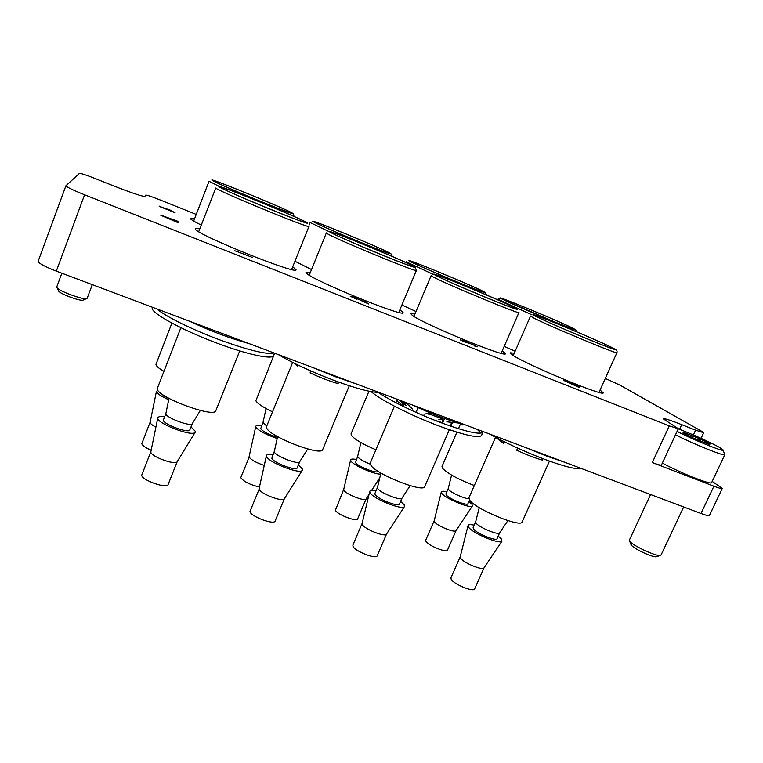 <?xml version="1.0" encoding="UTF-8"?>
<svg xmlns="http://www.w3.org/2000/svg" width="763" height="763" viewBox="0 0 763 763"><rect width="100%" height="100%" fill="white"/><g stroke="black" fill="none" stroke-linecap="round" stroke-linejoin="round"><path stroke-width="1.14" d="M514.281 353.193L510.189 352.811L512.755 355.176C526.184 364.561 604.849 397.265 603.19 392.783L600.052 390.046M414.986 313.927L410.799 313.603L412.173 315.195C421.92 323.436 507.214 358.562 505.421 353.631L502.245 350.837M310.303 272.563L305.982 272.296L306.478 273.192C311.743 280.002 405.096 318.047 403.131 312.649L399.907 309.788M194.546 218.79L190.512 218.695C191.017 219.658 194.594 221.785 201.251 225.085M199.763 228.919C196.978 228.29 195.471 228.213 195.252 228.681L195.29 228.995C195.09 234.031 298.219 275.605 296.054 269.721L292.725 266.783M678.317 428.711L661.473 464.963C660.968 465.478 657.906 464.677 652.298 462.55L713.901 486.222C719.042 488.167 721.836 488.911 722.275 488.434L709.466 515.416C708.961 516.026 706.137 515.378 700.997 513.48L56.309 271.132C44.712 266.583 38.655 263.302 38.15 261.299L65.914 185.762C66.686 187.059 72.914 190.073 84.588 194.794L669.275 425.897L678.317 428.711L663.19 418.801C664.106 418.2 670.286 420.146 681.721 424.657L695.589 430.151L703.696 432.735L701.75 431.324L620.138 385.22L605.307 378.4M65.914 185.762L79.447 173.363C80.973 173.287 86.562 175.147 96.214 178.943L112.008 185.256C132.295 193.211 143.539 196.959 145.762 196.492L145.723 195.156L145.161 196.635L145.723 195.128C146.782 194.956 151.627 196.577 160.268 199.992L196.244 214.413M294.947 261.251L311.514 269.568M401.91 305L415.997 311.523M504.2 346.364L515.13 351.238M722.275 488.434L712.203 481.386M252.534 257.503L236.673 251.351M236.768 251.494L234.794 250.76M364.771 301.404L368.825 304.036L354.728 297.58L351.981 296.807L356.922 299.392L350.207 296.235L354.299 297.274L366.354 302.73L364.771 301.404L365.935 302.539M354.728 297.58L352.001 296.826M360.517 300.155L354.681 297.694M368.825 304.036L360.47 300.269M356.97 299.277L350.207 296.235M475.645 345.839L463.627 340.784L462.073 340.46L465.945 342.568L460.385 339.926L463.208 340.479L477.59 346.793L474.185 345.887L475.645 345.839L468.778 343.026M463.627 340.784L461.949 340.355M467.49 342.682L463.58 340.889M469.131 343.34L467.442 342.797M477.59 346.793L474.185 345.887M465.993 342.453L460.385 339.926M579.184 387.337L563.533 380.327L579.098 386.488L576.17 385.458L579.136 387.442L563.533 380.327M576.494 386.021L568.015 382.234L576.494 386.021M579.67 386.841L576.733 385.811M575.722 385.668L570.524 383.35M160.84 215.176L177.903 221.299L172.514 219.496L172.724 220.211L178.408 222.825L160.831 215.156M164.226 216.511L170.922 219.429L164.226 216.511M177.951 221.451L172.552 219.639M178.408 222.825L160.793 215.29M170.836 219.391L165.943 217.264M175.042 212.705L159.238 206.392L170.349 210.149L175.004 212.81L159.2 206.115M160.84 206.926L165.914 208.957L160.84 206.926M167.526 209.596L173.392 211.942L167.526 209.596M165.829 208.919L160.821 206.83M173.306 211.904L167.498 209.482M150.874 451.639L150.845 451.934C150.225 456.264 175.404 465.583 177.169 461.71L177.235 461.596M164.57 416.779C160.354 416.207 158.094 416.598 157.788 417.943L157.779 418.162C157.016 423.675 193.077 437.209 195.185 432.23L195.366 431.362L191.017 426.899M165.886 413.432L165.867 413.718C165.447 417.542 190.817 427.08 192.276 423.665L189.834 429.865C189.167 433.794 162.92 424.152 163.349 420.117L165.895 413.422M220.66 187.364L220.898 187.536C224.246 190.607 301.547 222.548 305.524 222.529L305.543 222.1C299.84 217.913 215.929 183.521 220.66 187.364M150.883 451.61L141.746 475.101C141.012 479.889 167.154 489.207 168.127 484.534L177.245 461.567M180.879 327.699L157.226 388.653C156.005 396.655 214.908 418.629 215.853 410.628L239.725 350.904M83.396 299.983L82.89 300.202C79.733 301.147 60.601 294.06 58.761 291.247L58.513 290.751M56.767 286.936L57.025 287.737C59.247 291.132 82.681 299.821 86.467 298.686L87.173 298.266L92.294 284.656M677.096 431.343C693.252 439.927 727.52 453.623 722.78 449.626L719.461 447.404C711.45 442.731 689.914 433.06 678.25 428.863M722.981 450.122L724.831 454.672C725.289 456.837 692.976 443.837 675.493 434.796M656.762 556.589L656.104 556.799C652.785 557.391 636.39 550.009 632.155 546.031L630.896 544.324M650.581 494.519L629.361 540.128L630.839 542.379C635.989 547.195 656.085 556.227 660.1 555.521L661.006 555.111L683.667 506.956M683.324 432.201L685.575 433.537L682.914 432.974L693.128 437.952L709.848 444.705L707.053 442.988L709.971 443.808L699.728 438.792L683.324 432.201M662.36 463.055C679.528 472.574 711.793 485.373 711.612 482.636L724.831 454.672M150.158 422.177L150.13 422.397C150.292 423.618 152.219 425.201 155.9 427.146M157.912 390.294L156.453 391.448C156.987 393.536 161.079 396.302 168.709 399.736M213.554 180.812L213.726 180.945C216.368 183.444 287.804 212.972 290.941 212.877L290.961 212.553C286.392 209.148 209.472 177.56 213.554 180.812M150.158 422.149L141.823 443.618C142.214 445.478 145.332 447.681 151.169 450.218M171.894 323.102L155.938 364.409C156.119 366.011 158.752 368.319 163.845 371.323M168.957 398.553C165.189 396.779 162.805 395.234 161.813 393.937M284.389 498.687L275.147 521.005C274.232 525.287 250.645 516.484 249.949 511.582L259.172 489.102C259.935 493.575 282.691 502.35 284.313 498.811L284.38 498.706M272.973 454.681C268.929 454.033 266.754 454.357 266.44 455.635L266.535 456.36C267.756 462.149 300.345 474.824 302.291 470.294L302.31 468.93L298.323 465.048M274.346 451.334L274.384 452.02C275.357 456.045 298.276 464.963 299.63 461.853L299.706 461.701M331.667 232.791C336.693 236.454 409.292 266.668 413.088 266.688L412.316 265.801C402.149 259.878 324.094 227.822 331.38 232.61L331.667 232.791M299.697 461.749L297.15 467.881C296.521 471.486 272.82 462.454 271.838 458.229L274.327 451.372M292.677 362.425L266.554 426.498L266.63 427.805C268.586 436.322 321.795 456.837 322.711 449.512L349.282 385.754M310.865 370.971L310.083 372.859C319.964 377.485 329.282 381.071 338.038 383.608L337.923 381.834M298.266 365.181L297.837 366.23L293.698 362.94M338.667 382.101L338.038 383.608M259.458 486.994C250.045 484.801 243.817 481.691 240.774 477.686L249.177 457.037C251.046 459.898 256.082 462.693 264.265 465.411M261.652 425.783C257.999 425.134 256.044 425.344 255.777 426.403L255.853 426.956C258.533 430.685 265.648 434.548 277.207 438.525M262.997 422.473L266.716 426.116M314.833 222.348C318.924 225.381 386.297 253.383 389.302 253.316L388.72 252.648C380.375 247.765 308.395 218.161 314.623 222.205L314.833 222.348M277.474 437.333C268.7 434.595 263.111 431.715 260.708 428.692L262.987 422.502M274.651 353.202L255.882 400.718C257.303 403.484 262.853 407.184 272.534 411.848M362.129 523.428L362.33 524.496C364.237 529.064 384.991 537.362 386.479 534.167L377.208 555.76C376.35 559.651 354.881 551.296 353.011 546.337L352.868 545.116L362.129 523.408M376.054 490.771C372.153 490.037 370.045 490.275 369.721 491.496L370.074 492.736C372.926 498.706 402.664 510.657 404.447 506.556L404.152 504.705L400.613 501.415M377.475 487.443L377.695 488.482C379.812 492.65 400.728 501.053 401.958 498.229L402.044 498.096M437.151 275.968C445.735 280.965 512.288 308.777 515.75 308.805L513.88 307.375C500.261 300.155 429.216 270.855 436.016 275.29L437.151 275.968M402.025 498.134L399.45 504.105C398.868 507.376 377.275 498.868 375.119 494.51L374.91 493.461L377.456 487.49M394.404 406.174L370.284 463.046L370.761 465.077C375.339 473.957 423.837 493.251 424.705 486.575L449.331 429.712M395.883 402.683L396.998 400.041L397.695 401.586L403.198 405.725L402.502 402.263M451.725 422.33L450.962 424.104L451.982 423.589M434.567 420.203L442.712 422.788L442.845 419.154M404.066 403.684L403.198 405.725M444.581 418.477L442.712 422.788M418.038 407.671L416.026 412.382M343.751 489.274L343.884 490.161C345.477 494.033 364.886 501.739 366.097 498.983L366.173 498.849M356.321 459.498C352.792 458.792 350.885 458.945 350.618 459.955L350.894 460.9C352.821 465.068 374.356 474.624 380.651 474.1M357.704 456.226L357.876 457.018C359.65 459.173 363.798 461.558 370.293 464.162M411.524 262.005C418.677 266.201 480.795 292.115 483.542 292.048L482.121 290.961C470.781 284.933 404.791 257.703 410.656 261.49L411.524 262.005M343.731 489.321L335.405 510.256C336.95 514.472 356.979 522.226 357.647 518.888L366.154 498.897M377.952 471.191L377.885 471.343C377.447 474.157 357.322 466.25 355.529 462.559L357.685 456.255M368.958 391.2L351.047 433.87L351.409 435.425C354.671 439.431 362.835 444.219 375.901 449.779M484.076 567.777L474.643 588.902C473.852 592.431 454.119 584.468 451.276 579.47L450.885 577.868L460.223 556.78L460.671 558.239C463.532 562.865 482.645 570.762 484 567.882L484.057 567.796M474.204 525.173C470.409 524.353 468.348 524.515 468.034 525.65L468.759 527.405C472.955 533.509 500.347 544.839 501.978 541.139L501.262 538.821L498.21 536.122M475.664 521.863L476.169 523.237C479.221 527.51 498.487 535.464 499.622 532.917L497.085 538.649C496.551 541.616 476.694 533.547 473.575 529.093L473.089 527.7L475.654 521.902M537.524 317.055C549.026 323.15 610.648 348.987 613.795 349.034L610.619 346.974C594.186 338.715 528.94 311.695 535.283 315.796L537.524 317.055M495.559 437.256L468.902 497.848L469.97 500.585C476.722 509.741 521.348 527.986 522.15 521.93L549.465 461.1M495.874 437.428L503.485 443.322L502.97 441.081M517.686 448.091L516.732 450.237C526.651 454.834 535.187 458.115 542.34 460.089L542.493 458.506M550.981 457.085L550.743 457.619M504.209 441.691L503.485 443.322M544.734 454.738L544.496 455.282M542.97 458.697L542.34 460.089M434.214 520.69L434.538 521.863C436.961 525.821 454.929 533.156 456.045 530.638L456.112 530.523M446.841 491.763C443.398 490.99 441.548 491.086 441.281 492.049L441.834 493.394C445.373 498.611 471.095 509.14 472.421 505.917L471.877 504.124L468.863 501.558M448.253 488.52L448.634 489.579C450.761 492.545 464.581 498.821 468.863 498.744M503.923 299.907C513.633 305.066 571.373 329.225 573.881 329.177L571.449 327.604C557.639 320.641 496.684 295.405 502.207 298.943L503.923 299.907M434.195 520.728L425.687 540.214L425.992 541.453C428.386 545.717 446.889 553.118 447.509 550.056L456.093 530.562M469.531 500.032L467.919 503.704C467.509 506.279 448.911 498.783 446.279 494.977L445.907 493.899L448.243 488.549M456.903 432.173L441.987 466.517L442.807 468.625C448.51 474.071 459.011 479.708 474.319 485.526M378.877 392.382C370.98 392.478 356.035 388.481 334.032 380.394C311.571 371.839 293.002 363.236 278.333 354.585M356.397 383.932L335.529 376.779L313.04 367.632M580.605 468.215C576.752 469.684 564.982 466.803 545.287 459.574C524.858 451.772 506.298 443.255 489.588 434.004M564.897 462.311L546.813 456.169L525.736 447.595M274.604 353.193L273.659 355.529C272.668 359.859 248.042 354.805 217.608 343.369C183.11 330.637 151.37 313.307 152.19 308.157L152.39 307.251M274.012 352.964C267.031 354.805 248.719 350.36 219.086 339.63C191.942 329.54 164.999 316.159 156.854 308.929M248.891 343.522C230.121 338.438 210.283 330.98 189.377 321.147M483.179 431.591L481.615 435.387C478.954 438.448 465.087 435.444 440.022 426.383C411.734 415.93 379.688 399.621 371.228 391.648M477.218 429.35L481.024 433.126M483.074 432.039C480.452 435.024 466.603 431.972 441.539 422.883C417.781 414.051 390.589 400.909 378.181 392.401M465.211 424.838C450.485 421.176 432.592 414.452 411.534 404.657M458.239 422.988L446.87 421.825M462.798 424.247L462.492 424.953L458.277 422.998M438.773 419.784L443.017 419.125L429.407 414.071M429.941 412.802L429.14 414.681L428.005 413.498L423.894 414.204M403.961 401.815L403.532 402.807L406.736 403.627L412.697 409.006M398.935 399.926L402.12 402.769M403.846 402.072L402.196 401.157M84.588 194.794L56.309 271.132M700.997 513.48L713.901 486.222M652.298 462.55L669.275 425.897M679.547 429.34L681.721 424.657M693.357 434.929L695.589 430.151M198.695 231.675L215.786 188.013C216.692 190.559 311.752 229.663 308.977 226.382L291.628 269.501M307.184 222.777C301.185 218.399 214.165 182.729 218.952 186.658C220.211 188.022 243.75 198.456 268.452 208.547C293.192 218.666 310.942 225.142 307.184 222.777M698.937 440.489L699.728 438.792M705.069 442.826L705.622 441.653M686.843 434.815L687.387 433.632M692.651 437.609L693.395 436.007M193.668 221.07L209.052 181.27L219.372 186.487M292.458 213.173C287.641 209.606 207.86 176.844 212 180.173C213.268 182.424 302.367 218.933 292.458 213.173M293.974 216.415L293.555 214.184M309.244 275.176L326.364 232.906L326.974 233.459C332.868 237.875 418.973 273.469 416.398 270.445L415.139 267.365M413.88 266.44C402.959 260.097 320.012 226.096 330.036 232.133C333.574 234.403 358.114 245.228 381.51 254.785C404.972 264.38 419.679 269.625 413.88 266.44M309.063 225.095L310.093 222.529L328.977 231.571M390.151 253.24C381.204 248.013 304.847 216.654 313.355 221.737C316.273 223.626 338.305 233.297 359.669 242.043C382.959 251.494 393.117 255.224 390.151 253.24M413.947 316.387L431.152 275.577L432.64 276.645C442.616 282.577 521.329 315.272 518.954 312.496L501.177 353.298M515.368 307.985C500.013 299.869 420.861 267.422 435.606 275.338C441.195 278.438 466.594 289.587 488.787 298.657C512.622 308.281 521.482 311.39 515.368 307.985M405.935 262.567L406.259 261.804L433.041 274.298M483.494 291.523C470.771 284.78 397.628 254.747 410.103 261.423C414.748 263.998 437.514 273.955 457.867 282.291C479.832 291.199 488.377 294.28 483.494 291.523M513.27 355.501L530.523 316.063L533.184 317.732C546.499 324.904 619.136 355.196 616.924 352.668C617.343 351.419 616.952 350.436 615.741 349.712M612.031 347.556C592.66 337.828 517.037 306.84 536.055 316.454C543.504 320.288 569.637 331.724 590.715 340.336C613.08 349.368 620.185 351.772 612.031 347.556M497.648 299.802L497.896 299.239L531.992 314.89M572.765 328.138C556.599 320.021 486.47 291.218 502.569 299.344L551.601 320.708C572.336 329.111 579.394 331.59 572.765 328.138M703.696 432.735L701.073 438.324M150.855 451.772L157.788 417.943M165.867 413.546L168.995 398.381M192.276 423.665L200.345 410.446M177.169 461.71L195.185 432.23M82.89 300.202L86.467 298.686M58.761 291.247L57.025 287.737M56.748 286.974L61.86 273.211M656.104 556.799L660.1 555.521M706.757 443.599L707.053 442.988M685.288 434.147L685.575 433.537M631.154 544.963L629.618 541.091M150.139 422.273L156.453 391.285M259.115 488.539L266.44 455.635M274.308 451.496L277.618 436.655M398.811 312.382L416.398 270.445M299.63 461.853L307.718 448.987M284.313 498.811L302.291 470.294M249.129 456.608L255.777 426.403M262.968 422.597L266.068 408.567M392.344 256.511L391.104 253.936M362.101 523.542L369.721 491.496M377.427 487.595L380.909 473.031M451.82 423.789L452.936 422.454M450.847 426.221L451.992 423.579M401.958 498.229L410.122 485.659M386.479 534.167L404.447 506.556M396.97 400.298L397.094 399.23M343.712 489.426L350.618 459.955M357.666 456.341L360.909 442.569M486.536 294.976L485.297 292.668M366.097 498.983L369.025 494.434M371.629 490.39L379.793 477.705M460.194 556.904L468.034 525.65M475.626 521.997L479.24 507.643M599.003 392.363L616.924 352.668M499.622 532.917L507.872 520.614M484 567.882L501.978 541.139M434.176 520.824L441.281 492.049M448.224 488.625L451.582 475.072M497.896 299.239L500.595 298.152M458.41 428.692L460.451 423.999M576.838 331.886L575.598 329.797M456.045 530.638L472.421 505.917M406.04 405.477L400.623 400.556"/></g></svg>

